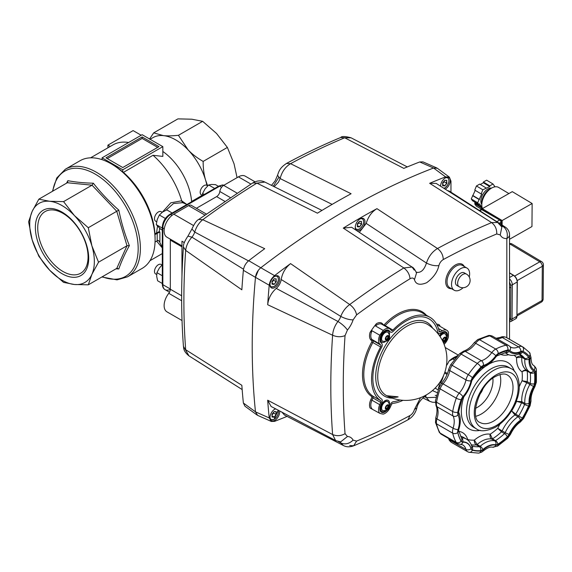 <?xml version="1.0" encoding="UTF-8"?>
<svg xmlns="http://www.w3.org/2000/svg" width="572" height="572" viewBox="0 0 572 572"><rect width="100%" height="100%" fill="white"/><g stroke="black" fill="none" stroke-linecap="round" stroke-linejoin="round"><path stroke-width="0.86" d="M35.364 227.492A37.716 21.772 -120 0 0 62.033 273.681A37.716 21.772 -120 0 0 88.703 258.287A37.716 21.772 -120 0 0 62.033 212.098A37.716 21.772 -120 0 0 35.364 227.492M88.067 256.921A35.593 20.549 60 0 1 80.695 273.209A35.593 20.549 60 0 1 53.267 263.678A35.593 20.549 60 0 1 37.731 227.856A35.593 20.549 60 0 1 45.102 211.561A35.593 20.549 60 0 1 72.53 221.099A35.593 20.549 60 0 1 88.067 256.921M62.033 280.194A45.688 26.376 -120 0 0 74.396 284.491L63.571 282.382L49.671 270.213A45.688 26.376 -120 0 0 62.033 280.194M116.002 268.833L118.812 268.947C121.321 261.704 124.839 253.932 129.365 245.617C124.839 234.348 121.321 222.508 118.812 210.103C109.323 201.73 100.836 192.764 93.336 183.204C83.869 182.976 75.375 182.132 67.853 180.68L66.545 183.176M162.834 146.639L122.773 169.77L102.095 157.829L142.156 134.699L162.834 146.639L162.834 156.406L153.024 155.284L123.416 172.379A59.395 34.291 60 0 1 154.955 233.862L154.955 234.606A60.31 34.821 -120 0 1 155.083 238.41L155.083 239.904A62.141 35.879 60 0 1 142.214 268.347L127.513 276.834A62.141 35.879 -120 0 0 140.383 248.391A62.141 35.879 -120 0 0 96.446 172.286A62.141 35.879 -120 0 0 65.372 169.205L56.757 177.992L52.431 191.327M162.298 247.19L159.238 241.348L158.036 240.369M159.238 241.348L158.68 240.74L157.479 240.648L155.041 242.02M159.238 231.624L156.828 232.811L157.479 233.183L159.888 231.996L159.238 231.624L159.66 228.278M159.888 241.72L159.888 231.996M170.327 289.289A10.968 6.328 -60 0 1 165.108 289.689C163.363 288.746 162.427 286.829 162.298 283.926L162.298 227.22A1.83 1.058 0 0 0 162.834 227.963A10.968 6.328 -60 0 1 165.108 220.32A10.968 6.328 -60 0 1 170.585 214.536L219.698 186.179A10.968 6.328 -60 0 1 223.981 185.199M169.298 215.279A1.83 1.058 60 0 1 169.677 214.443L218.783 186.093A1.83 1.058 60 0 1 219.698 186.179L221.593 187.28M165.108 289.689L169.491 292.22L165.108 289.689A10.968 6.328 -60 0 1 162.834 284.67L162.834 227.963L164.293 228.807M165.959 210.231L173.523 203.525L182.618 202.674L186.972 204.454M207.636 185.786L205.605 180.187A45.688 26.376 60 0 1 206.921 185.378M123.416 172.379L122.773 171.979A60.31 34.821 -120 0 0 112.434 164.543L111.14 163.799A62.141 35.879 60 0 1 155.083 239.904M65.372 169.205L80.073 160.718A62.141 35.879 60 0 1 111.14 163.799M237.065 177.649L234.041 163.771L227.377 147.426L203.146 161.418C197.075 157.922 192.07 154.082 188.124 149.9L178.421 135.314C172.351 135.921 167.339 136.022 163.392 135.621L153.689 132.861L149.485 139.125M74.396 215.558A45.688 26.376 -120 0 0 49.671 201.28L63.571 201.623L74.396 215.558L88.295 227.72L91.885 245.846A45.688 26.376 -120 0 0 74.396 215.558M74.396 284.491A45.688 26.376 -120 0 0 91.885 274.396A45.688 26.376 -120 0 0 91.885 245.846L98.541 262.19L91.885 274.396L88.295 284.827L74.396 284.491M49.671 201.28A45.688 26.376 -120 0 0 32.182 211.375A45.688 26.376 -120 0 0 32.182 239.933A45.688 26.376 -120 0 0 49.671 270.213L38.846 256.277L32.182 239.933L28.6 221.807L32.182 211.375L38.846 199.17L49.671 201.28M93.336 183.204L92.035 185.185L63.571 201.623M118.812 210.103L88.295 227.72M67.853 180.68L67.303 182.74L38.846 199.17M88.295 284.827L116.76 268.397L118.812 268.947M129.365 245.617L126.998 245.76L98.541 262.19M67.775 182.239L67.303 182.74L92.035 185.185L116.76 211.29L126.998 245.76L116.76 268.397L117.432 268.239M157.665 147.383L142.156 138.431L107.264 158.573M227.377 147.426L216.552 133.483L202.652 121.321L191.827 119.212L177.928 118.876L153.689 132.861M142.156 136.937L158.959 146.639L122.773 167.532L105.97 157.829L142.156 136.937L142.156 138.431M202.652 121.321L178.421 135.314M122.773 169.77L122.773 171.979M102.095 157.829L102.095 159.66M150.1 139.282L152.91 137.659A45.688 26.376 60 0 1 163.392 135.621A45.688 26.376 60 0 1 188.124 149.9A45.688 26.376 60 0 1 205.605 180.187C203.954 174.674 203.139 168.418 203.146 161.418M107.908 147.812L107.908 145.145L133.112 130.595L141.191 135.257M90.569 157.829L112.991 144.88A59.395 34.291 60 0 1 127.699 142.364A59.395 34.291 60 0 1 128.636 142.507M107.908 145.145L110.224 146.482M162.834 151.466A45.688 26.376 60 0 1 191.62 201.458L202.231 195.331M156.635 241.105L162.298 247.941M154.955 234.606L157.193 233.319L157.193 240.776M156.828 232.811L154.955 233.862M153.024 155.284A59.395 34.291 60 0 1 181.674 200.786L170.792 202.817L162.298 212.255M157.507 226.176L156.549 232.947M186.15 203.982L181.674 200.786M191.42 201.887L191.62 201.458M182.618 202.674L181.76 201.244M414.25 270.098L412.047 267.045L403.818 267.953A730.637 421.836 120 0 0 349.692 304.54C345.688 307.486 342.714 311.433 340.769 316.395A9.138 5.277 -60 0 1 339.482 319.276A9.138 5.277 -60 0 1 337.945 321.471C334.713 325.811 332.94 330.401 332.611 335.235A730.637 421.836 120 0 0 330.816 385.928A730.637 421.836 120 0 0 332.611 434.548L267.682 400.214A736.622 425.289 120 0 0 269.219 417.925L255.477 411.847A737.901 426.033 -60 0 1 252.216 346.475A737.901 426.033 -60 0 1 255.477 277.341L269.219 285.235A736.622 425.289 120 0 0 267.682 304.719C268.382 298.384 271.235 292.943 276.24 288.402A9.138 5.277 120 0 0 279.386 284.584A9.138 5.277 120 0 0 281.188 279.508L340.769 316.395C345.045 318.647 349.149 319.805 353.096 319.884L356.592 314.872A721.521 416.573 -60 0 1 410.038 278.743C412.169 277.57 413.642 277.892 414.457 279.708C415.837 284.484 419.905 285.485 426.669 282.711C433.426 277.685 437.494 271.986 438.874 265.608C439.682 262.863 441.155 260.846 443.293 259.545A721.521 416.573 -60 0 1 496.739 233.955C496.932 229.229 495.223 225.44 491.62 222.601A730.637 421.836 120 0 0 437.494 248.513C432.289 251.666 428.607 256.506 426.455 263.048C424.117 270.249 420.62 273.287 415.951 272.158M500.679 225.125L502.938 226.476A9.138 5.277 -60 0 1 501.515 226.326M359.33 232.346L366.216 223.402L426.455 263.048C430.73 265.193 434.87 266.044 438.874 265.608M402.995 400.307A48.434 27.964 -60 0 1 392.921 403.36A1.83 1.058 120 0 0 391.377 404.776L390.311 407.135A9.138 5.277 -60 0 1 383.283 414.107A60.31 34.821 -60 0 1 379.808 413.334A9.138 5.277 -60 0 1 378.557 409.645A9.138 5.277 -60 0 1 379.729 404.69L380.738 402.438A1.83 1.058 120 0 0 380.63 400.636A48.434 27.964 -60 0 1 371.543 379.05A48.434 27.964 -60 0 1 380.63 346.982A1.83 1.058 120 0 0 380.738 345.052L379.729 343.965A9.138 5.277 -60 0 1 378.557 340.361A9.138 5.277 -60 0 1 379.808 335.235A60.31 34.821 -60 0 1 383.283 330.452A9.138 5.277 -60 0 1 389.589 328.721A9.138 5.277 -60 0 1 390.311 329.3L391.377 330.437A1.83 1.058 120 0 0 391.52 330.552A1.83 1.058 120 0 0 392.921 330.073A48.434 27.964 -60 0 1 430.008 317.338A48.434 27.964 -60 0 1 439.21 331.36A1.83 1.058 120 0 0 439.561 331.889A1.83 1.058 120 0 0 440.476 331.796L442.278 330.752A9.138 5.277 -60 0 1 446.846 330.301A9.138 5.277 -60 0 1 448.384 332.246A60.31 34.821 -60 0 1 448.384 337.13A9.138 5.277 -60 0 1 444.094 344.33M387.194 410.074A7.307 4.218 -60 0 1 381.367 412.248A7.307 4.218 -60 0 1 379.851 408.901A7.307 4.218 -60 0 1 380.788 404.933L381.796 402.681A3.654 2.109 120 0 0 381.581 399.07A46.604 26.905 -60 0 1 372.837 378.307A46.604 26.905 -60 0 1 381.581 347.447A3.654 2.109 120 0 0 381.796 343.586L380.788 342.499A7.307 4.218 -60 0 1 379.851 339.618A7.307 4.218 -60 0 1 383.04 332.26A7.307 4.218 -60 0 1 388.674 330.301A7.307 4.218 -60 0 1 389.253 330.766L390.311 331.903A3.654 2.109 120 0 0 390.604 332.132A3.654 2.109 120 0 0 393.4 331.174A46.604 26.905 -60 0 1 429.093 318.919A46.604 26.905 -60 0 1 437.952 332.411A3.654 2.109 120 0 0 438.645 333.469A3.654 2.109 120 0 0 440.476 333.29L442.278 332.246A7.307 4.218 -60 0 1 445.938 331.882A7.307 4.218 -60 0 1 446.968 338.016A7.307 4.218 120 0 0 445.938 331.882A7.307 4.218 120 0 0 442.278 332.246L440.476 333.29A3.654 2.109 -60 0 1 438.645 333.469A3.654 2.109 -60 0 1 437.952 332.411A46.604 26.905 120 0 0 429.093 318.919A46.604 26.905 120 0 0 393.4 331.174A3.654 2.109 -60 0 1 392.435 331.953A3.654 2.109 -60 0 1 390.604 332.132A3.654 2.109 -60 0 1 390.311 331.903L389.253 330.766A7.307 4.218 120 0 0 388.674 330.301A7.307 4.218 120 0 0 381.696 333.976A7.307 4.218 120 0 0 380.788 342.499L381.796 343.586A3.654 2.109 -60 0 1 381.581 347.447A46.604 26.905 120 0 0 381.581 399.07A3.654 2.109 -60 0 1 381.796 402.681L380.788 404.933A7.307 4.218 120 0 0 381.367 412.248A7.307 4.218 120 0 0 385.02 411.883A7.307 4.218 120 0 0 387.194 410.074M380.63 346.982L371.757 341.899A49.349 28.493 120 0 0 371.757 396.568A0.915 0.744 124 0 1 372.873 396.16A48.434 27.964 -60 0 1 363.792 374.574A48.434 27.964 -60 0 1 372.873 342.506A1.83 1.058 120 0 0 372.987 340.576L371.972 339.489A9.138 5.277 -60 0 1 370.806 335.886A9.138 5.277 -60 0 1 372.05 330.759L379.808 335.235M463.098 287.73A12.791 7.386 -60 0 1 454.189 290.226A12.791 7.386 -60 0 1 451.537 284.37A12.791 7.386 -60 0 1 457.121 271.493A12.791 7.386 -60 0 1 466.981 268.068A12.791 7.386 -60 0 1 469.633 273.924A12.791 7.386 -60 0 1 469.276 277.027M455.419 282.132A7.307 4.218 -60 0 1 458.608 274.774A7.307 4.218 -60 0 1 464.242 272.815L466.459 274.095A7.307 4.218 -60 0 0 460.825 276.054A7.307 4.218 -60 0 0 457.636 283.412A7.307 4.218 -60 0 0 459.152 286.758L456.928 285.478A7.307 4.218 -60 0 1 455.419 282.132M440.562 186.236A6.857 3.954 -60 0 1 443.557 179.351A6.857 3.954 -60 0 1 448.834 177.52A6.857 3.954 -60 0 1 450.25 180.659A6.857 3.954 -60 0 1 445.152 189.189M364.957 221.693A6.857 3.954 -60 0 1 361.969 228.593A6.857 3.954 -60 0 1 356.685 230.43A6.857 3.954 -60 0 1 355.262 227.291A6.857 3.954 -60 0 1 358.258 220.392A6.857 3.954 -60 0 1 363.535 218.554A6.857 3.954 -60 0 1 364.957 221.693M279.665 279.143A6.857 3.954 -60 0 1 276.669 286.043A6.857 3.954 -60 0 1 271.393 287.88A6.857 3.954 -60 0 1 269.97 284.742A6.857 3.954 -60 0 1 272.966 277.842A6.857 3.954 -60 0 1 278.242 276.011A6.857 3.954 -60 0 1 279.665 279.143M279.558 410.853A6.857 3.954 -60 0 1 279.665 411.954A6.857 3.954 -60 0 1 276.669 418.854A6.857 3.954 -60 0 1 271.393 420.692A6.857 3.954 -60 0 1 269.97 417.553A6.857 3.954 -60 0 1 275.582 408.787M371.757 396.568A0.915 0.529 -60 0 1 371.807 397.468L370.799 399.721A10.053 5.806 120 0 0 370.063 408.015L379.808 413.334M372.05 330.759L370.063 332.411A60.31 34.821 -60 0 1 376.362 323.731L375.532 325.976L383.283 330.452M444.451 342.378A7.307 4.218 -60 0 1 443.636 343.193A7.307 4.218 120 0 0 444.451 342.378M400.178 400.021A46.604 26.905 -60 0 1 393.4 401.694A3.654 2.109 120 0 0 390.311 404.533L389.675 405.963L390.311 404.533A3.654 2.109 -60 0 1 393.4 401.694A46.604 26.905 120 0 0 400.178 400.021M436.171 397.29L426.455 397.676L429.543 401.237L432.332 402.195L435.313 402.409M420.549 397.662L414.457 409.452L416.852 407.979C418.118 400.972 426.104 394.987 426.047 395.996M425.089 395.81L426.455 397.676L424.495 396.703M496.739 233.955L500.235 234.928L501.873 226.962L497.754 222.501L491.62 222.601L429.658 183.305L436.179 183.412L497.754 222.501L499.635 224.674M416.573 272.837L414.457 279.708M500.235 234.928A18.275 10.553 120 0 0 506.835 238.538A9.138 6.935 -94.5 0 0 502.938 226.476L505.226 227.063L449.22 191.048L447.232 190.533M416.595 272.88L416.588 272.858C414.664 269.19 413.148 267.253 412.047 267.045L351.644 227.291L343.279 228.106L403.818 267.953C407.521 270.742 409.595 274.338 410.038 278.743M281.188 279.508C282.346 272.98 285.471 267.682 290.569 263.613L349.692 304.54C353.46 307.286 355.755 310.732 356.592 314.872M276.24 288.402L337.945 321.471C342.049 324.024 345.216 326.884 347.44 330.037A18.275 10.553 120 0 0 353.096 319.884M267.682 304.719L332.611 335.235C336.872 337.08 341.019 337.208 345.045 335.614L347.44 330.037M267.682 400.214L271.078 406.449L335.607 440.54L340.64 441.899L335.607 440.54L332.611 434.548C336.872 436.286 341.019 436 345.045 433.69A721.521 416.573 -60 0 1 345.045 335.614M340.64 441.899L347.44 436.5L345.045 433.69M339.932 441.856A9.138 5.277 -60 0 1 340.769 442.921C345.045 444.801 349.149 443.872 353.096 440.133A18.275 10.553 120 0 0 347.44 436.5M338.409 441.605L340.769 442.921L343.343 445.495C346.317 447.125 349.749 447.225 353.646 445.81L356.592 441.105L353.096 440.133M349.692 445.517L353.646 445.81C371.671 438.281 389.761 429.622 407.915 419.827L407.915 419.827C412.455 417.231 415.429 413.284 416.852 407.979M443.293 259.545C443.093 254.998 441.155 251.322 437.494 248.513L376.948 208.666C371.764 211.797 368.189 216.709 366.216 223.402M376.948 208.666A736.622 425.289 120 0 0 343.279 228.106M290.569 263.613A736.622 425.289 120 0 0 274.567 275.632L260.811 267.753A737.901 426.033 -60 0 1 433.562 168.011L445.574 176.884A736.622 425.289 120 0 0 429.658 183.305M450.965 192.192L450.965 181.117L449.363 177.127L437.344 168.261L433.562 168.011A737.901 426.033 120 0 0 260.811 267.753C257.786 270.299 256.006 273.495 255.477 277.341A737.901 426.033 120 0 0 252.216 346.475A737.901 426.033 120 0 0 255.477 411.847L257.615 415.358L271.357 421.45L269.219 417.925M271.357 421.45L274.567 421.357A736.622 425.289 120 0 0 287.065 416.366M343.343 445.495L284.513 415.072L281.803 412.019M435.249 395.352L436.55 395.681M445.574 176.884L449.363 177.127M269.219 285.235C269.741 281.388 271.521 278.185 274.567 275.632M509.516 321.049A7.307 4.183 -119.6 0 0 510.624 318.039L510.86 287.144A7.307 4.183 -119.6 0 0 509.516 282.268M479.693 210.861L481.781 209.674A1.83 1.044 -119.6 0 0 480.888 209.581A1.83 1.044 -119.6 0 0 480.88 209.588M499.213 223.28L501.008 222.265A1.83 1.044 -119.6 0 0 500.622 220.985A1.83 1.044 -119.6 0 0 499.713 220.027L496.732 221.714M501.008 222.265L501.022 224.424M481.781 209.674L499.713 220.027M491.591 188.081A9.824 5.67 120.9 0 0 484.498 191.935A9.824 5.67 120.9 0 0 480.852 200.944A9.824 5.67 120.9 0 0 481.803 204.461M491.098 188.381A11.24 6.492 120.9 0 0 481.767 202.667A11.24 6.492 120.9 0 0 481.831 203.882M482.296 209.373L481.081 207.643L481.645 206.95L479.508 203.897L478.943 204.59L477.656 202.76L481.746 193.987L481.181 193.929L482.832 189.79L489.775 186.594L489.782 185.85L493.035 184.005L494.644 186.293L494.094 187.015M474.345 201.845L475.239 203.124L474.674 203.811L476.276 206.106L482.289 209.695M474.674 203.811L481.081 207.643M475.239 203.124L481.645 206.95M475.246 190.383L471.249 198.927L472.536 200.765L478.943 204.59M471.249 198.927L477.656 202.76M472.572 195.617L478.978 199.442M473.137 195.667L479.543 199.492M486.093 187.945L479.686 184.112L476.433 185.964L474.774 190.104L481.181 193.929M476.433 185.964L482.832 189.79M493.035 184.005L486.636 180.173L483.376 182.025L483.369 182.768L489.775 186.594M483.369 182.768L480.323 184.491M483.376 182.025L489.782 185.85M482.553 210.124L482.982 209.881A1.83 1.044 -119.6 0 0 482.982 209.881L482.982 209.881A1.83 1.044 -119.6 0 1 483.898 209.981L500.55 219.934A1.83 1.044 -119.6 0 1 501.451 220.914A1.83 1.044 -119.6 0 1 501.823 222.186L501.801 224.91M482.496 208.544A13.707 7.915 -59.1 0 1 481.796 204.733A13.707 7.915 -59.1 0 1 487.952 190.977A13.707 7.915 -59.1 0 1 498.605 187.423L508.894 193.565M502.123 225.111L502.152 220.52L482.296 208.651L482.289 209.967M482.296 208.651L512.283 191.641L532.139 203.51L531.96 226.541L509.516 239.275M502.152 220.52L532.139 203.51M398.126 396.889A41.098 23.731 -60 0 1 386.743 395.724L386.743 395.724A41.098 23.731 -60 0 1 379.808 362.97A41.098 23.731 -60 0 1 406.792 326.305A41.098 23.731 -60 0 1 427.827 324.56A41.098 23.731 -60 0 1 427.835 324.567A41.12 41.12 0 0 1 426.354 394.894A41.12 41.12 0 0 1 386.736 395.724L397.619 396.782M385.271 341.698A6.399 3.697 -60 0 1 385.02 341.856A6.399 3.697 -60 0 1 380.494 339.246A6.399 3.697 -60 0 1 385.02 331.41L385.02 331.41A6.399 3.697 -60 0 1 389.539 334.32M381.367 338.188A3.196 1.845 -60 0 1 381.159 338.095A3.196 1.845 -60 0 1 380.695 337.594M383.69 332.411A3.196 1.845 -60 0 1 384.355 332.561A3.196 1.845 -60 0 1 384.541 332.69M439.489 335.714A6.399 3.697 -60 0 1 442.278 332.99L442.278 332.99A6.399 3.697 -60 0 1 446.796 335.9M440.948 333.991A3.196 1.845 -60 0 1 441.62 334.141A3.196 1.845 -60 0 1 441.798 334.277M385.271 410.982A6.399 3.697 -60 0 1 385.02 411.139A6.399 3.697 -60 0 1 380.494 408.522A6.399 3.697 -60 0 1 385.02 400.693L385.02 400.693A6.399 3.697 -60 0 1 389.539 403.596M381.367 407.471A3.196 1.845 -60 0 1 381.159 407.378A3.196 1.845 -60 0 1 380.695 406.871M383.69 401.694A3.196 1.845 -60 0 1 384.355 401.837A3.196 1.845 -60 0 1 384.541 401.973M440.683 334.248A2.738 1.58 -60 0 1 441.105 334.37A2.738 1.58 -60 0 1 441.362 334.584M439.689 335.428A2.738 1.58 -60 0 1 441.369 334.62M441.398 334.591A2.738 1.58 120 0 0 439.968 335.056M440.483 335.542A2.738 1.58 120 0 0 439.847 336.236M443.186 341.091L443.672 340.683A1.838 1.065 120 0 0 443.972 340.512L444.673 340.233L444.866 339.396A1.838 1.065 120 0 0 445.016 339.01L445.424 338.309L445.016 337.816A1.838 1.065 120 0 0 444.916 337.659M439.911 336.329A5.205 3.01 -60 0 1 444.887 333.705A5.205 3.01 -60 0 1 445.023 333.798M445.609 339.353L445.609 338.159A1.838 1.065 120 0 0 445.459 337.945L445.159 337.523L444.558 337.866A1.838 1.065 120 0 0 444.265 338.038L443.364 339.153A1.838 1.065 120 0 0 443.221 339.539L443.221 340.733A1.838 1.065 120 0 0 443.364 340.948L443.665 341.37L444.265 341.026A1.838 1.065 120 0 0 444.558 340.855L445.459 339.739A1.838 1.065 120 0 0 445.609 339.353L445.016 339.01M445.459 339.739L444.866 339.396M445.903 338.581L445.424 338.309M445.609 338.159L445.016 337.816M445.159 340.504L444.673 340.233M444.558 340.855L443.972 340.512M444.265 341.026L443.672 340.683M445.459 337.945L444.937 337.652M383.426 332.668A2.738 1.58 -60 0 1 383.848 332.79A2.738 1.58 -60 0 1 384.098 333.004M381.131 336.214A2.738 1.58 120 0 0 381.102 336.608A2.738 1.58 120 0 0 381.445 337.68M381.452 337.637A2.738 1.58 -60 0 1 381.181 336.658A2.738 1.58 -60 0 1 381.309 335.785M382.432 333.841A2.738 1.58 -60 0 1 384.105 333.04M384.141 333.011A2.738 1.58 120 0 0 382.711 333.476M383.219 333.962A2.738 1.58 120 0 0 381.803 336.415M385.921 339.511L386.407 339.103A1.838 1.065 120 0 0 386.708 338.931L387.416 338.645L387.601 337.816A1.838 1.065 120 0 0 387.752 337.43L388.159 336.722L387.752 336.236A1.838 1.065 120 0 0 387.659 336.079M382.568 341.219A5.205 3.01 -60 0 1 382.418 341.141A5.205 3.01 -60 0 1 381.338 338.76A5.205 3.01 -60 0 1 383.612 333.519A5.205 3.01 -60 0 1 387.623 332.125A5.205 3.01 -60 0 1 387.766 332.21M381.417 337.652A2.738 1.58 -60 0 1 381.102 337.537A2.738 1.58 -60 0 1 380.788 337.237M388.345 337.773L388.345 336.579A1.838 1.065 120 0 0 388.195 336.365L387.902 335.943L387.301 336.286A1.838 1.065 120 0 0 387.001 336.458L386.107 337.573A1.838 1.065 120 0 0 385.957 337.959L385.957 339.153A1.838 1.065 120 0 0 386.107 339.36L386.407 339.789L387.001 339.446A1.838 1.065 120 0 0 387.301 339.267L388.195 338.159A1.838 1.065 120 0 0 388.345 337.773L387.752 337.43M388.195 338.159L387.601 337.816M388.645 337.001L388.159 336.722M388.345 336.579L387.752 336.236M387.902 338.924L387.416 338.645M387.301 339.267L386.708 338.931M387.001 339.446L386.407 339.103M388.195 336.365L387.68 336.064M383.426 401.944A2.738 1.58 -60 0 1 383.848 402.073A2.738 1.58 -60 0 1 384.098 402.288M381.131 405.491A2.738 1.58 120 0 0 381.102 405.891A2.738 1.58 120 0 0 381.445 406.964M381.452 406.921A2.738 1.58 -60 0 1 381.181 405.934A2.738 1.58 -60 0 1 381.309 405.069M382.432 403.124A2.738 1.58 -60 0 1 384.105 402.323M384.141 402.295A2.738 1.58 120 0 0 382.711 402.759M383.219 403.239A2.738 1.58 120 0 0 381.803 405.691M385.921 408.787L386.407 408.379A1.838 1.065 120 0 0 386.708 408.208L387.416 407.929L387.601 407.092A1.838 1.065 120 0 0 387.752 406.713L388.159 406.006L387.752 405.519A1.838 1.065 120 0 0 387.659 405.362M382.568 410.503A5.205 3.01 -60 0 1 382.418 410.424A5.205 3.01 -60 0 1 381.338 408.043A5.205 3.01 -60 0 1 383.612 402.795A5.205 3.01 -60 0 1 387.623 401.401A5.205 3.01 -60 0 1 387.766 401.494M381.417 406.935A2.738 1.58 -60 0 1 381.102 406.821A2.738 1.58 -60 0 1 380.788 406.52M388.345 407.049L388.345 405.855A1.838 1.065 120 0 0 388.195 405.648L387.902 405.219L387.301 405.569A1.838 1.065 120 0 0 387.001 405.741L386.107 406.856A1.838 1.065 120 0 0 385.957 407.235L385.957 408.429A1.838 1.065 120 0 0 386.107 408.644L386.407 409.066L387.001 408.723A1.838 1.065 120 0 0 387.301 408.551L388.195 407.436A1.838 1.065 120 0 0 388.345 407.049L387.752 406.713M388.195 407.436L387.601 407.092M388.645 406.284L388.159 406.006M388.345 405.855L387.752 405.519M387.902 408.208L387.416 407.929M387.301 408.551L386.708 408.208M387.001 408.723L386.407 408.379M388.195 405.648L387.68 405.348M477.141 444.501L474.36 440.111C474.109 442.149 474.76 443.743 476.326 444.902A1.83 1.058 120 0 0 476.733 444.787A1.83 1.058 120 0 0 477.141 444.501A25.59 14.772 -60 0 1 481.552 441.327A25.59 14.772 -60 0 1 491.698 439.067L494.737 440.819A25.59 14.772 120 0 0 484.591 443.078A25.59 14.772 120 0 0 480.18 446.26L477.141 444.501M454.332 359.809L452.817 358.937L448.898 361.211A9.138 5.277 120 0 1 448.841 361.368A9.138 5.277 120 0 1 446.475 365.465A9.138 5.277 -60 0 1 446.439 365.508M456.527 357.121L456.098 357.629M443.607 375.389C441.906 381.202 440.654 383.576 439.861 382.511L441.327 383.576M479.929 394.065A8.223 4.748 120 0 0 482.768 389.146M457.872 355.577L455.012 356.921A21.929 12.663 120 0 0 448.898 361.211M452.817 358.937L455.827 357.471M438.538 388.888L438.438 388.173A9.138 5.277 -60 0 0 439.368 383.783A9.138 5.277 120 0 0 439.332 383.068M519.29 353.861A52.088 30.073 -60 0 1 519.726 354.097A52.088 30.073 -60 0 1 524.617 358.265A1.83 1.058 -60 0 1 524.781 358.608A1.83 1.058 -60 0 1 524.817 359.066A25.59 14.772 120 0 0 529.872 372.186L526.833 370.427A25.59 14.772 -60 0 1 521.778 357.307A1.83 1.058 120 0 0 521.743 356.856A1.83 1.058 120 0 0 521.578 356.513C519.798 355.763 518.139 356.134 516.587 357.614L521.778 357.307L524.817 359.066A3.017 1.609 3.4 0 0 529.079 359.245A4.841 2.796 120 0 0 528.535 357.121A55.105 31.81 120 0 0 522.322 352.159A4.841 2.796 120 0 0 520.348 352.266A22.573 13.034 -60 0 1 509.051 351.258A4.841 2.796 120 0 0 507.285 350.815A55.105 31.81 120 0 0 497.769 354.375A4.841 2.796 120 0 0 497.597 354.468A4.841 2.796 120 0 0 495.674 356.256A22.573 13.034 -60 0 1 482.832 366.287A4.841 2.796 120 0 0 481.996 366.652A4.841 2.796 120 0 0 480.666 367.732A55.105 31.81 120 0 0 472.293 378.142A4.841 2.796 120 0 0 471.071 380.923A22.573 13.034 -60 0 1 462.691 397.297A4.841 2.796 120 0 0 461.132 399.95A55.105 31.81 120 0 0 457.829 412.341A4.841 2.796 120 0 0 458.043 414.714A22.573 13.034 -60 0 1 458.043 429.772A3.017 0.879 17.6 0 0 458.787 429.45C460.889 422.772 460.825 416.995 458.608 412.14L458.665 411.64A3.017 1.308 -169.9 0 1 457.829 412.341M458.043 429.772A4.841 2.796 120 0 0 457.829 432.396A55.105 31.81 120 0 0 461.132 440.976A4.841 2.796 120 0 0 462.691 441.834A22.573 13.034 -60 0 1 471.071 448.527A4.841 2.796 120 0 0 472.293 449.885A55.105 31.81 120 0 0 480.666 450.636A4.841 2.796 120 0 0 482.832 449.578A22.573 13.034 -60 0 1 486.722 446.775A22.573 13.034 -60 0 1 495.674 444.78A4.841 2.796 120 0 0 497.769 444.244A55.105 31.81 120 0 0 507.285 436.808A4.841 2.796 120 0 0 509.051 434.334A22.573 13.034 -60 0 1 520.348 420.284A4.841 2.796 120 0 0 522.322 418.103A55.105 31.81 120 0 0 528.535 405.97A4.841 2.796 120 0 0 529.079 403.224A22.573 13.034 -60 0 1 533.533 386.5A4.841 2.796 120 0 0 534.477 383.698A3.017 1.509 -174.2 0 1 530.23 383.383L527.191 381.631L522.093 380.738L526.833 382.689A1.83 1.058 120 0 0 527.077 382.16A1.83 1.058 120 0 0 527.191 381.631A52.088 30.073 120 0 0 527.191 371.078A1.83 1.058 120 0 0 527.077 370.685A1.83 1.058 120 0 0 526.833 370.427C525.089 369.719 523.502 370.213 522.093 371.893C523.709 370.599 525.411 370.327 527.191 371.078L530.23 372.83A3.017 1.945 -6.6 0 0 534.477 372.536A4.841 2.796 120 0 0 533.533 370.813A22.573 13.034 -60 0 1 529.079 359.245M497.769 444.244A3.017 1.652 -122.4 0 0 495.531 440.619L492.492 438.86L490.197 434.198C489.682 436.272 490.19 437.895 491.698 439.067A1.83 1.058 120 0 0 492.077 439.046A1.83 1.058 120 0 0 492.492 438.86A52.088 30.073 120 0 0 501.487 431.839A1.83 1.058 120 0 0 501.858 431.41A1.83 1.058 120 0 0 502.159 430.902L497.74 428.306L501.487 431.839L504.525 433.59A52.088 30.073 -60 0 1 495.531 440.619A1.83 1.058 -60 0 1 495.116 440.805A1.83 1.058 -60 0 1 494.737 440.819A3.017 2.417 -78.4 0 1 495.674 444.78M521.778 401.644L516.587 401.358L521.578 402.681A1.83 1.058 120 0 0 521.743 402.145A1.83 1.058 120 0 0 521.778 401.644A25.59 14.772 -60 0 1 526.833 382.689L529.872 384.441A25.59 14.772 120 0 0 524.817 403.396L521.778 401.644M522.322 418.103L515.701 414.149L511.668 410.982L514.957 414.972L517.996 416.731A25.59 14.772 120 0 0 505.19 432.654L502.159 430.902A25.59 14.772 -60 0 1 514.957 414.972A1.83 1.058 120 0 0 515.358 414.621A1.83 1.058 120 0 0 515.701 414.149A52.088 30.073 120 0 0 521.578 402.681L524.617 404.433A52.088 30.073 -60 0 1 518.74 415.908A1.83 1.058 -60 0 1 518.396 416.373A1.83 1.058 -60 0 1 517.996 416.731A3.017 1.552 -124.9 0 1 520.348 420.284M446.889 183.276L446.632 180.516L446.632 183.19L444.759 185.929L446.889 183.276L444.179 181.767L444.179 180.966M446.889 180.43L444.759 180.237L442.628 182.89L442.628 185.736L444.759 185.929M444.673 180.344L446.632 180.516M442.628 184.52L444.63 185.678L442.628 185.5M442.628 183.698L444.179 181.767L443.65 181.617M361.597 224.31L361.34 221.55L361.34 224.224L359.466 226.962L361.597 224.31L358.88 222.808L358.88 222M361.597 221.464L359.466 221.278L357.336 223.931L357.336 226.769L359.466 226.962M359.38 221.378L361.34 221.55M357.336 225.561L359.338 226.712L357.336 226.533M357.336 224.739L358.88 222.808L358.358 222.651M276.305 281.76L276.047 279.007L276.047 281.674L274.174 284.413L276.305 281.76L273.588 280.259L273.588 279.451M276.305 278.914L274.174 278.728L272.036 281.381L272.036 284.22L274.174 284.413M274.088 278.829L276.047 279.007M272.036 283.011L274.045 284.17L272.036 283.991M272.036 282.189L273.588 280.259L273.066 280.101M276.305 414.571L276.047 411.811L276.047 414.486L274.174 417.224L276.305 414.571L273.588 413.07L273.588 412.262M276.305 411.726L274.174 411.54L272.036 414.192L272.036 417.031L274.174 417.224M274.088 411.64L276.047 411.811M272.036 415.823L274.045 416.974L272.036 416.795M272.036 415L273.588 413.07L273.066 412.912M274.167 186.686L278.421 182.203L280.13 178.564C281.889 171.8 285.364 166.838 290.562 163.685A730.637 421.836 -60 0 1 344.68 137.773L340.726 137.48C322.701 145.002 304.611 153.661 286.458 163.463L290.562 163.685L351.101 193.744A736.622 425.289 -60 0 0 317.431 213.184L256.885 183.126L264.843 182.06C261.118 180.216 257.093 180.509 252.76 182.918L256.885 183.126A730.637 421.836 -60 0 0 202.76 219.712L198.67 219.476L252.76 182.918M243.529 269.24L191.913 237.165A9.138 5.277 120 0 0 193.45 234.963A9.138 5.277 120 0 0 194.737 232.082C196.296 226.905 198.97 222.78 202.76 219.712L264.722 248.691A736.622 425.289 -60 0 0 248.72 260.71C245.681 263.256 243.901 266.459 243.372 270.313L255.477 277.341L258.387 270.234M183.44 346.346L188.989 355.884C182.718 350.822 183.891 347.519 183.44 346.346L183.44 346.346C181.045 314.543 181.045 281.41 183.433 246.94L185.678 250.4L241.842 289.797A736.622 425.289 -60 0 1 243.372 270.313M436.751 167.918L422.922 161.862L419.726 161.962A736.622 425.289 -60 0 0 403.811 168.382L344.68 137.773L351.072 137.809M271.486 185.357L275.082 180.974L277.527 175.304L280.13 178.564L332.132 204.39M278.686 177.542L273.287 186.25M198.598 219.534L198.67 219.476C196.718 220.306 194.466 223.48 191.913 229L194.737 232.082L248.498 260.882M183.44 246.94C183.119 244.687 184.62 241.084 187.945 236.129L191.913 237.165C188.295 241.284 186.215 245.695 185.678 250.4A730.637 421.836 -60 0 0 183.884 301.094A730.637 421.836 -60 0 0 185.678 349.721L241.842 385.292A736.622 425.289 -60 0 0 243.372 403.003L244.945 406.199L257.05 415.036M196.646 360.803L195.774 360.11M255.477 411.847L243.372 403.003M436.071 167.71L436.465 167.81M260.811 267.753L248.72 260.71M419.726 161.962L433.562 168.011M182.032 320.534L166.967 311.84A13.707 7.915 -60 0 1 168.776 293.314A4.569 2.638 120 0 0 170.327 289.232L170.327 240.111A4.569 2.638 120 0 0 170.184 239.082M181.96 245.881L166.967 237.223A13.707 7.915 -60 0 1 164.865 226.24A13.707 7.915 -60 0 1 173.816 214.164L188.581 205.641A5.484 3.167 -60 0 1 191.32 205.369L206.22 213.971M184.313 242.607L181.96 241.248L181.96 276.519M196.389 208.294L216.624 196.611A4.569 2.638 120 0 0 219.834 191.506A5.484 3.167 -60 0 1 223.673 185.378L238.438 176.855A13.707 7.915 -60 0 1 245.288 176.176L255.005 181.789M202.331 196.21L202.595 193.493L205.048 188.903L208.658 184.978L211.483 184.463L215.458 184.613L218.397 186.315M202.595 193.493L204.275 194.466M208.658 184.978L214.686 188.453M162.298 230.108L160.618 229.136L156.27 224.639L157.236 219.491L159.359 215.015L165.372 218.483M159.359 215.015L162.491 212.112L166.781 209.888L172.708 213.306M156.27 224.639L162.298 228.114M162.298 275.747L156.907 272.63L156.692 276.376L157.629 280.788L162.298 283.483M156.907 272.63L159.359 268.039L162.298 264.729M202.345 195.395L201.315 194.802A5.484 3.167 -60 0 1 200.786 189.539A5.484 3.167 -60 0 1 206.799 185.307L207.722 185.843M156.656 221.779L155.627 221.178A5.484 3.167 -60 0 1 155.341 215.372A5.484 3.167 -60 0 1 160.446 211.454A5.484 3.167 -60 0 1 161.111 211.683L162.205 212.319M156.656 274.531L155.627 273.938A5.484 3.167 -60 0 1 155.098 268.676A5.484 3.167 -60 0 1 161.111 264.443L162.033 264.979M52.796 191.112A60.782 35.092 60 0 1 95.195 174.11A60.782 35.092 60 0 1 138.174 248.555A60.782 35.092 60 0 1 102.252 276.769M172.043 215.372L170.585 214.536A1.83 1.058 60 0 0 169.677 214.443L218.783 186.093L222.379 184.97L224.045 185.164M170.327 288.996L162.834 284.67A1.83 1.058 0 0 1 162.298 283.926M509.516 339.282L509.516 234.806A9.138 5.277 180 0 1 509.509 234.992A9.138 5.277 180 0 1 506.835 238.538L506.835 337.745M372.05 408.851A9.138 5.277 -60 0 1 370.806 405.169A9.138 5.277 -60 0 1 371.972 400.214L379.729 404.69M426.333 315.215A49.349 28.493 120 0 0 384.277 324.667A0.915 0.529 -60 0 1 383.505 324.853L382.439 323.716A0.915 0.736 -43 0 0 382.296 324.51M379.729 343.965L371.972 339.489A0.915 0.736 -43 0 0 370.799 339.854L371.807 340.933A0.915 0.529 -60 0 1 371.757 341.899M380.738 345.052L372.987 340.576A0.915 0.736 -43 0 0 371.807 340.933M371.807 397.468L372.987 397.962A1.83 1.058 120 0 0 372.873 396.16L380.63 400.636M370.799 399.721L371.972 400.214L372.987 397.962L380.738 402.438M454.189 290.226L449.663 287.616A12.791 7.386 -60 0 1 447.018 281.76A12.791 7.386 -60 0 1 452.602 268.883A12.791 7.386 -60 0 1 462.462 265.458L466.981 268.068M464.271 266.502A13.707 7.915 120 0 0 453.403 266.38A13.707 7.915 120 0 0 445.724 281.76A13.707 7.915 120 0 0 451.48 288.667M370.063 332.411A10.053 5.806 120 0 0 370.799 339.854M384.277 324.667L385.163 325.59A48.434 27.964 -60 0 1 422.25 312.863L430.008 317.338M384.763 325.933A1.83 1.058 120 0 0 385.163 325.59L392.921 330.073M382.439 323.716A10.053 5.806 120 0 0 376.362 323.731M375.532 325.976A9.138 5.277 -60 0 1 381.831 324.245L389.589 328.721M437.208 325.404A9.138 5.277 -60 0 1 439.096 325.825L446.846 330.301M439.868 325.482A10.053 5.806 120 0 0 436.593 324.21M438.459 328.55L442.278 330.752M439.139 331.024L440.476 331.796M414.457 409.452C413.642 412.205 412.169 414.228 410.038 415.515A721.521 416.573 -60 0 1 356.592 441.105M437.344 392.721L432.446 390.59M410.038 415.515L407.915 419.827M509.516 318.675L510.624 318.039M509.516 287.909L510.86 287.144M509.516 321.886L510.91 321.485A5.484 3.139 -119.6 0 0 510.91 321.485A5.484 3.139 -119.6 0 0 512.047 319.012L512.305 284.842A1.83 1.065 -179.6 0 1 511.003 285.142A1.83 1.065 -179.6 0 1 510.61 285.113M509.516 277.513L513.384 275.318A5.484 3.139 60.4 0 1 516.087 278.242A5.484 3.139 60.4 0 1 517.188 282.067L516.938 316.237L512.047 319.012A1.83 1.065 -179.6 0 1 510.753 319.312A1.83 1.065 -179.6 0 1 510.489 319.298M510.91 321.485L515.801 318.711A5.484 3.139 60.4 0 1 515.787 318.718A5.484 3.139 60.4 0 0 516.938 316.237L517.324 281.882L512.305 284.842A5.484 3.139 -119.6 0 0 511.204 281.016A5.484 3.139 -119.6 0 0 509.516 278.857M509.516 273.001L513.706 275.504A5.026 2.874 -119.6 0 1 517.195 281.696L517.324 281.882C517.131 279.1 515.894 276.905 513.613 275.296L509.516 272.844M517.074 316.051L515.801 318.711M517.074 315.887L541.291 302.145A3.654 2.095 -119.6 0 0 541.291 302.145A3.654 2.095 -119.6 0 0 542.049 300.5L517.081 314.664M541.291 302.145A3.654 3.654 0 0 0 543.143 298.992A3.654 2.131 -179.6 0 1 543.143 298.992A3.654 2.131 -179.6 0 1 543.143 299.006A3.654 2.131 -179.6 0 1 542.049 300.5L542.306 266.33A3.654 2.131 -179.6 0 0 543.4 264.836A3.654 2.131 -179.6 0 1 543.4 264.836A3.654 3.654 0 0 0 541.62 261.661A3.654 2.109 120.9 0 0 539.768 261.826A3.654 2.095 60.4 0 1 541.57 263.778A3.654 2.095 60.4 0 1 542.306 266.33L517.188 280.58M512.176 244.058A3.654 2.109 120.9 0 0 512.162 244.051A3.654 2.109 120.9 0 0 512.14 244.044A3.654 2.109 120.9 0 0 510.303 244.215L539.768 261.826L514.643 276.076M509.516 244.666L510.303 244.215A3.654 2.095 60.4 0 0 509.516 243.894M541.62 261.661A3.654 2.109 120.9 0 0 541.605 261.647L512.162 244.051A3.654 3.654 0 0 0 509.516 243.615M500.014 220.241L500.55 219.934M501.008 222.644L501.823 222.186M483.097 210.439L483.898 209.981M432.697 328.185A42.557 24.575 120 0 0 405.791 324.531A42.557 24.575 120 0 0 376.505 368.196A42.557 24.575 120 0 0 392.313 398.133M439.775 336.129A2.245 1.294 -60 0 1 440.583 335.399A2.245 1.294 -60 0 1 440.612 335.385M442.628 341.005A2.603 1.502 -60 0 1 444.415 337.323A2.603 1.502 -60 0 1 446.253 338.381A2.603 1.502 -60 0 1 444.415 341.57A2.603 1.502 -60 0 1 442.864 341.498M440.111 336.636A5.205 3.01 -60 0 1 442.571 334.127A5.205 3.01 -60 0 1 445.173 333.869L444.887 333.705M381.738 336.608A2.245 1.294 -60 0 1 381.731 336.572A2.245 1.294 -60 0 1 383.326 333.819A2.245 1.294 -60 0 1 383.354 333.805M387.916 332.289C390.604 336.1 390.168 339.067 386.615 341.184L382.704 341.312A5.205 3.01 -60 0 1 381.624 338.924A5.205 3.01 -60 0 1 385.313 332.546A5.205 3.01 -60 0 1 387.916 332.289L387.623 332.125M387.151 339.99A2.603 1.502 -60 0 1 385.313 338.924A2.603 1.502 -60 0 1 387.151 335.735A2.603 1.502 -60 0 1 388.996 336.801A2.603 1.502 -60 0 1 387.151 339.99M381.738 405.884A2.245 1.294 -60 0 1 381.731 405.855A2.245 1.294 -60 0 1 383.326 403.103A2.245 1.294 -60 0 1 383.354 403.081M387.916 401.573C390.604 405.384 390.168 408.344 386.615 410.467L382.704 410.596A5.205 3.01 -60 0 1 381.624 408.208A5.205 3.01 -60 0 1 385.313 401.83A5.205 3.01 -60 0 1 387.916 401.573L387.623 401.401M387.151 409.273A2.603 1.502 -60 0 1 385.313 408.208A2.603 1.502 -60 0 1 387.151 405.019A2.603 1.502 -60 0 1 388.996 406.084A2.603 1.502 -60 0 1 387.151 409.273M477.613 339.639A3.654 2.216 62.6 0 1 477.784 339.539L474.152 342.75A3.654 0.565 36.3 0 1 475.647 343.279A9.138 5.277 -60 0 1 477.534 341.184A9.138 5.277 -60 0 1 479.272 339.904A9.138 5.277 -60 0 1 479.593 339.725A59.395 34.291 -60 0 1 489.854 335.893A9.138 5.277 -60 0 1 491.72 335.886A9.138 5.277 -60 0 1 492.521 336.207C490.411 335.414 489.01 335.213 488.302 335.614A3.654 2.638 77.5 0 1 489.854 335.893L506.013 345.216A59.395 34.291 120 0 0 495.752 349.056A9.138 5.277 120 0 0 493.686 350.514A9.138 5.277 120 0 0 491.798 352.609A18.275 10.553 -60 0 1 484.555 359.359A18.275 10.553 -60 0 1 481.402 360.725A9.138 5.277 120 0 0 479.336 361.718A9.138 5.277 120 0 0 477.32 363.449A59.395 34.291 120 0 0 468.296 374.674A9.138 5.277 120 0 0 466.859 377.234A9.138 5.277 120 0 0 465.98 379.915A18.275 10.553 -60 0 1 459.194 393.171L443.035 383.848A3.654 0.98 -138.7 0 0 441.42 383.469L438.96 387.666L435.464 400.786L436.036 405.741C437.387 408.387 437.315 412.348 435.821 417.639L435.499 422.501L439.267 432.26L441.291 434.262A9.138 5.277 -60 0 1 440.111 433.076A3.654 2.839 149.2 0 1 439.267 432.26M480.909 450.979A3.654 2.767 -95.2 0 1 478.65 453.124L481.66 452.137L483.168 451.051A3.654 1.53 -130.9 0 0 483.361 449.778A5.484 3.167 -60 0 1 482.411 450.464A5.484 3.167 -60 0 1 480.909 450.979A55.741 32.182 -60 0 1 472.436 450.221A5.484 3.167 -60 0 1 471.049 448.684A21.929 12.663 120 0 0 462.905 442.177A5.484 3.167 -60 0 1 461.146 441.205A55.741 32.182 -60 0 1 457.8 432.525A5.484 3.167 -60 0 1 458.043 429.558A21.929 12.663 120 0 0 458.043 414.929A5.484 3.167 -60 0 1 457.8 412.24A55.741 32.182 -60 0 1 461.146 399.699A5.484 3.167 -60 0 1 462.905 396.696A21.929 12.663 120 0 0 471.049 380.788A5.484 3.167 -60 0 1 472.436 377.642A55.741 32.182 -60 0 1 480.909 367.11A5.484 3.167 -60 0 1 483.361 365.479A21.929 12.663 120 0 0 487.137 363.835A21.929 12.663 120 0 0 495.838 355.734A5.484 3.167 -60 0 1 498.205 353.603A3.654 2.216 -117.4 0 0 495.752 349.056L479.593 339.725A3.654 2.216 62.6 0 0 477.784 339.539L488.302 335.614M509.831 350.5A3.654 2.946 -44.5 0 0 509.859 346.446L508.68 345.531A9.138 5.277 120 0 0 507.872 345.209A9.138 5.277 120 0 0 506.013 345.216A3.654 2.638 -102.5 0 1 507.836 350A5.484 3.167 -60 0 1 509.831 350.5A21.929 12.663 120 0 0 520.806 351.48A5.484 3.167 -60 0 1 523.044 351.358A55.741 32.182 -60 0 1 529.329 356.385A5.484 3.167 -60 0 1 529.944 358.78A21.929 12.663 120 0 0 534.277 370.027A5.484 3.167 -60 0 1 535.342 371.972A55.741 32.182 -60 0 1 535.342 383.261A5.484 3.167 -60 0 1 534.277 386.436A21.929 12.663 120 0 0 529.944 402.688A5.484 3.167 -60 0 1 529.329 405.791A55.741 32.182 -60 0 1 523.044 418.068A5.484 3.167 -60 0 1 520.806 420.534A21.929 12.663 120 0 0 509.831 434.184A5.484 3.167 -60 0 1 507.836 436.994A55.741 32.182 -60 0 1 498.205 444.516A5.484 3.167 -60 0 1 498.012 444.63A5.484 3.167 -60 0 1 495.838 445.116A21.929 12.663 120 0 0 483.361 449.778M496.081 338.259L500.543 337.337A3.654 2.317 65.4 0 1 502.33 337.544A9.138 5.277 -60 0 1 504.34 337.008A9.138 5.277 -60 0 1 506.063 337.337A59.395 34.291 -60 0 1 507.185 337.938L505.927 337.265A3.654 2.982 116.3 0 1 506.063 337.337L522.222 346.668A9.138 5.277 120 0 0 520.491 346.339A9.138 5.277 120 0 0 518.489 346.868A18.275 10.553 -60 0 1 510.674 347.09L509.859 346.446M462.691 441.834A3.017 2.324 -91 0 0 461.49 437.845L461.339 437.766M471.071 448.527A3.017 2.152 -16 0 0 471.836 446.46C470.892 443.15 469.076 440.676 466.38 439.046A25.59 14.772 120 0 0 461.49 437.845A1.83 1.058 -60 0 1 461.382 437.845M509.051 434.334A3.017 0.393 -155.3 0 1 505.19 432.654A1.83 1.058 -60 0 1 504.897 433.161A1.83 1.058 -60 0 1 504.525 433.59A3.017 1.151 -133 0 1 507.285 436.808M482.832 449.578A3.017 1.266 -130.9 0 0 480.18 446.26A1.83 1.058 -60 0 1 479.765 446.539A1.83 1.058 -60 0 1 479.365 446.661A52.088 30.073 -60 0 1 471.7 446.024M497.418 446.196A3.654 2.002 -122.4 0 0 497.583 446.11A3.654 2.002 -122.4 0 0 498.205 444.516M495.838 355.734A3.654 0.565 -143.7 0 0 491.798 352.609L475.647 343.279A18.275 10.553 120 0 1 465.25 351.401A3.654 2.56 -106 0 0 463.613 351.144L459.502 353.789L450.686 364.75L448.734 369.197C447.547 374.41 445.109 379.164 441.42 383.469M462.905 442.177A3.654 2.817 -91 0 1 460.381 444.337L462.684 444.873A18.275 10.553 -60 0 1 465.98 449.442A9.138 5.277 120 0 0 466.859 451.101A9.138 5.277 120 0 0 467.624 451.723L451.472 442.399A9.138 5.277 -60 0 1 450.707 441.777A9.138 5.277 -60 0 1 449.828 440.111A3.654 2.61 164 0 1 448.798 438.874C448.798 439.761 449.685 440.933 451.472 442.399M441.341 434.291A9.138 5.277 -60 0 1 441.291 434.262L457.443 443.593A9.138 5.277 120 0 0 457.493 443.622M461.146 441.205A3.654 2.839 -30.8 0 1 456.263 442.399L440.111 433.076A59.395 34.291 -60 0 1 436.543 423.823A9.138 5.277 -60 0 1 436.415 421.507A9.138 5.277 -60 0 1 436.944 418.883A18.275 10.553 120 0 0 436.944 406.692L453.103 416.016A18.275 10.553 -60 0 1 453.103 428.213A9.138 5.277 120 0 0 452.566 430.838A9.138 5.277 120 0 0 452.695 433.154A59.395 34.291 120 0 0 456.263 442.399A9.138 5.277 120 0 0 457.443 443.593L460.381 444.337M435.499 422.501A3.654 2.524 167.4 0 0 436.543 423.823L452.695 433.154A3.654 2.524 -12.6 0 0 457.8 432.525M436.036 405.741A3.654 2.788 153.5 0 0 436.944 406.692A9.138 5.277 -60 0 1 436.415 404.683A9.138 5.277 -60 0 1 436.543 402.216A3.654 1.587 -169.9 0 1 435.464 400.786M462.905 396.696A3.654 0.98 -138.7 0 0 459.194 393.171A9.138 5.277 120 0 0 457.493 395.538A9.138 5.277 120 0 0 456.263 398.176A59.395 34.291 120 0 0 452.695 411.54A9.138 5.277 120 0 0 452.566 414.006A9.138 5.277 120 0 0 453.103 416.016A3.654 2.788 -26.5 0 0 458.043 414.929M457.8 412.24A3.654 1.587 -169.9 0 1 452.695 411.54L436.543 402.216A59.395 34.291 -60 0 1 440.111 388.853A9.138 5.277 -60 0 1 441.341 386.207A9.138 5.277 -60 0 1 443.035 383.848A18.275 10.553 120 0 0 449.828 370.592A3.654 1.451 -167.8 0 1 448.734 369.197M438.96 387.666A3.654 0.915 -160.5 0 0 440.111 388.853L456.263 398.176A3.654 0.915 -160.5 0 0 461.146 399.699M471.049 380.788A3.654 1.451 -167.8 0 1 465.98 379.915L449.828 370.592A9.138 5.277 -60 0 1 450.707 367.91A9.138 5.277 -60 0 1 452.137 365.351A3.654 0.408 -145.4 0 0 450.686 364.75M472.436 377.642A3.654 0.408 -145.4 0 0 468.296 374.674L452.137 365.351A59.395 34.291 -60 0 1 461.161 354.125A9.138 5.277 -60 0 1 463.184 352.395A9.138 5.277 -60 0 1 463.677 352.087A9.138 5.277 -60 0 1 465.25 351.401L481.402 360.725A3.654 2.56 -106 0 1 483.361 365.479M459.502 353.789A3.654 1.123 -136.8 0 1 461.161 354.125L477.32 363.449A3.654 1.123 -136.8 0 1 480.909 367.11M529.079 403.224A3.017 1.859 176.3 0 1 524.817 403.396A1.83 1.058 -60 0 1 524.781 403.896A1.83 1.058 -60 0 1 524.617 404.433A3.017 0.515 -157.1 0 0 528.535 405.97M533.533 370.813A3.017 2.46 -58.5 0 1 529.872 372.186A1.83 1.058 -60 0 1 530.108 372.436A1.83 1.058 -60 0 1 530.23 372.83A52.088 30.073 -60 0 1 530.23 383.383A1.83 1.058 -60 0 1 530.108 383.912A1.83 1.058 -60 0 1 529.872 384.441L533.533 386.5M499.935 424.188A29.243 16.881 120 0 0 497.74 428.306A48.434 27.964 -60 0 1 490.197 434.198A29.243 16.881 120 0 0 478.971 436.851A29.243 16.881 120 0 0 474.36 440.111A48.434 27.964 -60 0 1 467.724 439.525A29.243 16.881 120 0 0 458.844 431.374M496.996 355.834A3.017 1.823 -117.4 0 0 497.025 355.82A3.017 1.823 -117.4 0 0 497.769 354.375M480.666 367.732A3.017 0.929 -136.8 0 1 480.73 368.561L481.531 367.953A3.017 2.116 -106 0 0 482.832 366.287M475.875 416.244A27.406 15.823 120 0 0 481.367 413.992A27.406 15.823 120 0 0 499.949 374.546M492.864 378.221A21.922 12.655 -60 0 1 477.491 407.278A21.922 12.655 -60 0 1 475.511 408.272M493.643 421.085A27.406 15.823 -60 0 1 479.944 422.443C469.412 419.433 478.12 384.884 495.474 376.512C503.532 372.386 506.427 374.46 507.343 374.975A27.406 15.823 -60 0 1 511.547 396.932A27.406 15.823 -60 0 1 493.643 421.085M476.283 428.778L473.695 427.284A34.728 20.049 -60 0 1 468.375 399.463A34.728 20.049 -60 0 1 491.062 368.861A34.728 20.049 -60 0 1 508.422 367.145L511.003 368.633A34.728 20.049 120 0 0 493.643 370.356A34.728 20.049 120 0 0 470.956 400.951A34.728 20.049 120 0 0 476.283 428.778C480.137 431.874 486.536 431.359 495.474 427.241C505.183 421.192 512.298 412.033 516.795 399.771C522.522 385.192 517.252 370.72 511.003 368.633M514.335 371.299A38.381 22.158 120 0 0 488.717 364.242M496.224 425.568A31.067 17.939 -60 0 1 474.259 412.884A31.067 17.939 -60 0 1 496.224 374.832A31.06 17.932 120 0 0 474.267 412.877A31.06 17.932 120 0 0 496.224 425.561A31.06 17.932 120 0 0 518.189 387.516A31.06 17.932 120 0 0 496.224 374.839A31.067 17.939 -60 0 1 518.196 387.516A31.067 17.939 -60 0 1 496.224 425.568M485.371 366.38A38.381 22.158 120 0 0 471.828 380.58M463.813 396.882A38.381 22.158 120 0 0 480.258 430.33M516.566 400.421A29.243 16.881 120 0 0 516.587 401.358A48.434 27.964 -60 0 1 511.668 410.982A29.243 16.881 120 0 0 511.289 411.254M514.171 355.298A48.434 27.964 -60 0 1 516.587 357.614A29.243 16.881 120 0 0 522.093 371.893A48.434 27.964 -60 0 1 522.093 380.738A29.243 16.881 120 0 0 519.254 386.836M500.4 354.247A29.243 16.881 120 0 0 508.744 354.704M447.061 374.438L444.558 372.994M444.894 372.014L447.447 373.487M458.637 412.197A3.017 2.302 153.5 0 1 458.043 414.714M457.829 432.396A3.017 2.088 -12.6 0 0 458.637 430.502L458.787 429.45M461.132 440.976A3.017 2.345 -30.8 0 0 461.59 438.195L458.637 430.502M480.73 368.561L472.644 378.621L471.886 380.33C470.391 386.858 467.374 392.771 462.819 398.055L461.847 399.721A3.017 0.758 -160.5 0 1 461.132 399.95M462.819 398.055A3.017 0.808 -138.7 0 0 462.691 397.297M471.886 380.33A3.017 1.201 -167.8 0 1 471.071 380.923M472.293 449.885A3.017 2.438 -73.5 0 0 471.743 446.153M472.644 378.621L472.293 378.142M480.666 450.636A3.017 2.281 -95.2 0 0 479.365 446.661L476.326 444.902A52.088 30.073 120 0 1 471.257 444.809M507.285 350.815A3.017 2.174 -102.5 0 1 505.805 352.531L497.025 355.82L495.974 356.814A3.017 0.465 -143.7 0 0 495.674 356.256M505.476 352.602A3.017 2.431 -44.5 0 0 509.051 351.258M519.726 354.097L518.854 353.632L519.469 353.775A3.017 1.909 -114.6 0 0 520.348 352.266M505.362 352.631A25.59 14.772 120 0 0 507.057 353.918C510.288 355.906 514.421 355.863 519.469 353.775M519.397 353.811A3.017 2.46 -63.7 0 0 522.322 352.159M519.033 353.968A52.088 30.073 120 0 1 521.578 356.513L524.617 358.265A3.017 2.41 -39.6 0 0 528.535 357.121M534.477 383.698A55.105 31.81 120 0 0 534.477 372.536M498.205 353.603A55.741 32.182 -60 0 1 507.836 350M460.574 436.272A25.59 14.772 -60 0 1 463.341 437.294L466.38 439.046M471.049 448.684A3.654 2.61 -16 0 1 465.98 449.442L449.828 440.111A18.275 10.553 120 0 0 449.413 438.96M458.043 429.558A3.654 1.065 17.6 0 1 453.103 428.213L436.944 418.883A3.654 1.065 -162.4 0 1 435.821 417.639M496.46 338.481A18.275 10.553 120 0 0 502.33 337.544L518.489 346.868A3.654 2.317 -114.6 0 1 520.806 351.48M468.296 452.009A3.654 2.953 -73.5 0 0 468.811 452.237A3.654 2.953 -73.5 0 0 472.436 450.221M534.277 386.436L534.87 386.743C532.067 391.913 530.773 396.646 531.002 400.958L530.115 405.727L523.587 418.475L520.313 422.043C516.337 424.889 513.091 428.943 510.567 434.219L507.743 438.173L497.583 446.11L492.521 447.204A3.654 2.931 -78.4 0 0 495.838 445.116M507.743 438.173A3.654 1.394 -133 0 0 507.836 436.994M510.567 434.219A3.654 0.472 -155.3 0 1 509.831 434.184M523.044 351.358A3.654 2.982 -63.7 0 0 522.222 346.668A59.395 34.291 120 0 1 523.344 347.268L507.185 337.938M520.313 422.043A3.654 1.88 -124.9 0 0 520.806 420.534M529.329 356.385A3.654 2.917 -39.6 0 0 529.565 352.559L523.344 347.268M523.587 418.475L523.044 418.068M529.944 358.78A3.654 1.952 3.4 0 0 531.009 357.507L529.565 352.559M530.115 405.727A3.654 0.629 -157.1 0 1 529.329 405.791M534.277 370.027A3.654 2.982 -58.5 0 0 533.604 365.415A3.654 2.982 -58.5 0 0 533.547 365.386M531.002 400.958A3.654 2.259 176.3 0 1 529.944 402.688M535.342 371.972A3.654 2.352 -6.6 0 0 536.386 370.063C536.479 368.647 535.549 367.095 533.604 365.415C531.981 364.664 531.116 362.026 531.009 357.507M535.342 383.261A3.654 1.83 5.8 0 0 536.393 382.139L536.386 370.063M445.073 178.064A5.942 3.432 -60 0 1 448.956 180.838A5.942 3.432 -60 0 1 444.759 187.931A5.942 3.432 -60 0 1 443.836 188.345M440.619 186.272A5.942 3.432 -60 0 1 440.569 185.864M444.015 188.46L444.666 188.145C449.12 184.227 450.114 180.638 447.633 177.356A6.399 3.697 120 0 0 447.325 177.213M355.662 229.279A6.399 3.697 120 0 0 355.941 229.472L359.373 229.179C363.828 225.268 364.822 221.671 362.341 218.39A6.399 3.697 120 0 0 362.033 218.247M359.774 219.105A5.942 3.432 -60 0 1 363.663 221.879A5.942 3.432 -60 0 1 359.466 228.972A5.942 3.432 -60 0 1 355.276 226.898M270.37 286.729A6.399 3.697 120 0 0 270.649 286.922L274.074 286.629C278.535 282.718 279.522 279.122 277.048 275.847A6.399 3.697 120 0 0 276.734 275.697M274.481 276.555A5.942 3.432 -60 0 1 278.371 279.329A5.942 3.432 -60 0 1 274.174 286.422A5.942 3.432 -60 0 1 269.984 284.348M270.37 419.541A6.399 3.697 120 0 0 270.649 419.734L274.074 419.44L278.249 410.174M277.892 409.988A5.942 3.432 -60 0 1 274.174 419.233A5.942 3.432 -60 0 1 269.984 417.16M274.481 409.366A5.942 3.432 -60 0 1 275.926 408.959M286.365 163.513L286.458 163.463C279.751 167.939 278.964 171.15 277.527 175.304M170.327 240.111L181.96 246.832M170.327 289.232L181.646 295.767M168.776 293.314L181.653 300.743M193.45 225.497L173.816 214.164M238.438 176.855L250.908 184.055M216.624 196.611L224.531 201.172M219.834 191.506L230.094 197.433M204.797 215L188.581 205.641M236.851 192.986L223.673 185.378M101.887 276.984L117.024 279.865L127.513 276.834M162.298 253.589L149.964 260.703M128.657 142.492L127.699 142.364M162.298 227.22C162.698 221.772 165.158 217.517 169.677 214.443M500.929 226.062L501.873 226.962M509.516 234.806A9.138 9.138 0 0 0 505.226 227.063M429.479 401.201L422.887 397.926M480.888 209.581L479.2 210.546M543.143 298.992L543.4 264.822M443.529 342.943L443.872 342.764C447.433 340.647 447.862 337.68 445.173 333.869M459.152 286.758A7.307 7.307 0 0 0 470.112 280.43A7.307 7.307 0 0 0 466.459 274.095M458.308 355.09L445.195 347.519M438.202 389.911L435.106 388.123M461.847 399.721L458.665 411.64M495.974 356.814C491.706 362.555 486.894 366.273 481.531 367.953M504.99 352.724L507.057 353.918M500.543 337.337C501.837 336.522 503.632 336.5 505.927 337.265M474.152 342.75C470.992 347.032 467.481 349.828 463.613 351.144M478.65 453.124L468.811 452.237L467.624 451.723M492.521 447.204C490.261 446.625 487.144 447.905 483.168 451.051M534.87 386.743L536.393 382.139M508.68 345.531L492.521 336.207M340.733 137.48C341.677 136.115 345.109 136.222 351.036 137.795L407.314 166.924M187.945 236.122L191.913 229.007M240.168 388.288L195.245 359.781M188.989 355.891L242.163 389.575M264.829 182.053L321.964 210.424"/></g></svg>
